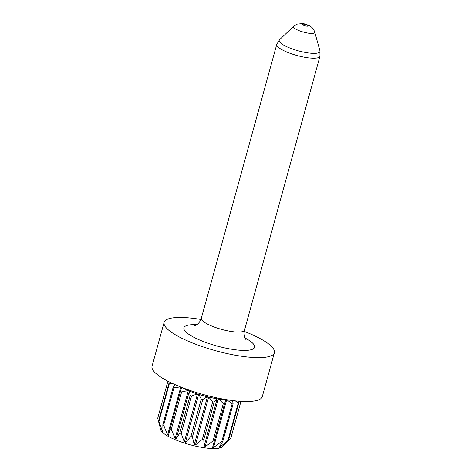 <?xml version="1.0" encoding="UTF-8"?>
<svg xmlns="http://www.w3.org/2000/svg" width="472" height="472" viewBox="0 0 472 472"><rect width="100%" height="100%" fill="white"/><g stroke="black" fill="none" stroke-linecap="round" stroke-linejoin="round"><path stroke-width="0.71" d="M228.501 440.287L238.826 402.805A37.896 9.056 -164.6 0 1 238.26 403.011L227.935 440.5A37.896 9.056 15.4 0 0 228.501 440.287L222.3 446.754A32.273 7.711 -164.6 0 1 208.258 448.252A32.273 7.711 -164.6 0 1 160.704 429.791L160.315 428.399M157.737 418.157L167.914 381.211L157.766 418.033A37.896 9.056 15.4 0 0 157.737 418.157L160.392 428.635L158.586 420.918A37.896 9.056 15.4 0 0 158.946 421.39L162.498 431.361L162.97 431.768L162.822 424.741A37.896 9.056 15.4 0 0 163.619 425.272L167.607 434.877L168.41 435.32L170.138 428.889A37.896 9.056 15.4 0 0 171.289 429.437L175.118 438.5L176.162 438.936L179.82 432.96A37.896 9.056 15.4 0 0 181.218 433.467L184.292 441.88L185.484 442.264L190.918 436.559A37.896 9.056 15.4 0 0 192.428 436.972L194.234 444.689L195.455 444.972L202.352 439.326A37.896 9.056 15.4 0 0 203.815 439.609L203.969 446.636L205.096 446.807L212.996 440.99A37.896 9.056 15.4 0 0 213.639 441.054A37.896 9.056 15.4 0 0 214.276 441.119L212.547 447.55L213.474 447.58L221.81 441.397A37.896 9.056 15.4 0 0 222.784 441.355L219.126 447.326L219.757 447.22L227.935 440.5M160.297 428.263L160.392 428.635M222.176 399.371A33.022 7.894 -164.6 0 1 217.734 398.81A33.022 7.894 -164.6 0 1 208.04 396.917A33.022 7.894 -164.6 0 1 198.087 394.161A33.022 7.894 -164.6 0 1 188.835 390.804A33.022 7.894 -164.6 0 1 181.207 387.188A33.022 7.894 -164.6 0 1 181.177 387.17L181.584 387.465A33.211 7.935 15.4 0 0 188.08 390.545L189.419 391.099A33.211 7.935 15.4 0 0 197.284 393.949L198.806 394.433A33.211 7.935 15.4 0 0 207.273 396.781L208.836 397.153A33.211 7.935 15.4 0 0 217.079 398.757L218.518 398.976A33.211 7.935 15.4 0 0 222.271 399.436A33.211 7.935 15.4 0 0 225.728 399.695L226.206 399.654A33.022 7.894 -164.6 0 1 222.176 399.371M244.248 331.385A57.177 13.664 -164.6 0 1 274.374 352.72A57.177 13.664 -164.6 0 1 248.425 357.092A57.177 13.664 -164.6 0 1 190.841 342.318A57.177 13.664 -164.6 0 1 164.126 322.352A57.177 13.664 -164.6 0 1 190.074 317.975A57.177 13.664 -164.6 0 1 200.924 319.45M274.374 352.72L262.29 396.592A57.177 13.664 -164.6 0 1 236.342 400.964A57.177 13.664 -164.6 0 1 178.758 386.196A57.177 13.664 -164.6 0 1 152.043 366.225L164.126 322.352M225.728 399.695L224.601 403.631A37.896 9.056 -164.6 0 1 223.964 403.572A37.896 9.056 -164.6 0 1 223.321 403.507L212.996 440.99M224.601 403.631L214.276 441.119M158.946 421.39L169.271 383.901A37.896 9.056 -164.6 0 1 168.911 383.435L158.586 420.918M170.457 382.485L168.911 383.435M169.271 383.901L172.746 383.571M163.619 425.272L173.944 387.789A37.896 9.056 -164.6 0 1 173.147 387.252L162.822 424.741M175.33 384.733L173.147 387.252M173.944 387.789L180.564 386.892M171.289 429.437L181.62 391.949A37.896 9.056 -164.6 0 1 180.463 391.4L170.138 428.889M181.584 387.465L180.463 391.4M181.62 391.949L188.08 390.545M181.218 433.467L191.543 395.984A37.896 9.056 -164.6 0 1 190.145 395.477L179.82 432.96M189.419 391.099L190.145 395.477M191.543 395.984L197.284 393.949M192.428 436.972L202.753 399.489A37.896 9.056 -164.6 0 1 201.243 399.07L190.918 436.559M198.806 394.433L201.243 399.07M202.753 399.489L207.273 396.781M203.815 439.609L214.14 402.12A37.896 9.056 -164.6 0 1 212.677 401.837L202.352 439.326M208.836 397.153L212.677 401.837M214.14 402.12L217.079 398.757M218.518 398.976L223.321 403.507M226.536 399.666A33.022 7.894 -164.6 0 1 226.206 399.654L226.542 399.666M222.784 441.355L233.109 403.867A37.896 9.056 -164.6 0 1 232.135 403.908L221.81 441.397M226.914 399.737L232.135 403.908M233.109 403.867L232.566 400.539M235.322 400.858L238.26 403.011M238.826 402.805L237.959 401.111M240.968 401.336L230.761 438.388A37.896 9.056 15.4 0 0 230.837 438.158L240.98 401.336M223.356 445.704L230.761 438.388M220.2 445.621L219.757 447.22M225.746 399.637L212.547 447.55M226.666 399.684L213.474 447.58M217.167 398.728L203.969 446.636M218.294 398.893L205.096 446.807M207.432 396.775L194.234 444.689M208.653 397.064L195.455 444.972M197.491 393.972L184.292 441.88M198.682 394.35L185.484 442.264M188.31 390.592L175.118 438.5M189.36 391.022L176.162 438.936M180.788 387.016L167.607 434.877M162.905 429.868L162.498 431.361M245.068 338.005A36.651 8.761 -164.6 0 1 237.953 350.071A36.651 8.761 -164.6 0 1 190.452 335.362A36.651 8.761 -164.6 0 1 196.83 324.718M244.52 330.146L319.957 56.268A22.402 5.357 -164.6 0 1 309.791 57.979A22.402 5.357 -164.6 0 1 287.23 52.191A22.402 5.357 -164.6 0 1 276.763 44.368L201.326 318.246A22.402 5.357 15.4 0 0 211.792 326.069A22.402 5.357 15.4 0 0 234.354 331.857A22.402 5.357 15.4 0 0 244.52 330.146C242.968 336.89 246.744 340.631 246.319 339.97M309.715 33.311A11.039 2.637 -164.6 0 1 297.962 30.19A11.039 2.637 -164.6 0 1 293.649 26.279L297.307 24.084L302.316 23.6C304.157 23.57 306.812 24.45 310.287 26.243L311.579 27.199C312.871 28.161 313.915 29.789 314.718 32.078A11.039 2.637 -164.6 0 1 309.715 33.311M303.803 24.155A2.921 0.696 15.4 0 0 302.9 24.916A2.921 0.696 15.4 0 0 306.782 26.149A2.921 0.696 15.4 0 0 307.691 25.388A2.921 0.696 15.4 0 0 303.803 24.155M276.763 44.368L279.583 39.677A21.146 5.056 15.4 0 0 287.843 47.182A21.146 5.056 15.4 0 0 310.358 53.165A21.146 5.056 15.4 0 0 319.939 50.793L314.718 32.078M293.649 26.279L279.583 39.677M319.957 56.268L319.939 50.793M194.747 325.763C194.069 326.117 199.243 324.783 201.326 318.246"/></g></svg>
